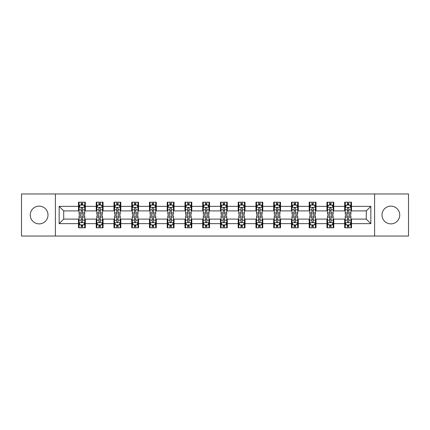 <?xml version="1.0" encoding="UTF-8"?>
<svg xmlns="http://www.w3.org/2000/svg" width="430" height="430" viewBox="0 0 430 430"><rect width="100%" height="100%" fill="white"/><g stroke="black" fill="none" stroke-linecap="round" stroke-linejoin="round"><path stroke-width="0.64" d="M390.87 206.126A8.874 8.874 0 0 0 381.996 215A8.874 8.874 0 0 0 390.87 223.874A8.874 8.874 0 0 0 399.739 215A8.874 8.874 0 0 0 390.87 206.126M39.13 206.126A8.874 8.874 0 0 0 30.261 215A8.874 8.874 0 0 0 39.13 223.874A8.874 8.874 0 0 0 48.004 215A8.874 8.874 0 0 0 39.13 206.126M374.6 236.043L408.5 236.043L408.5 193.957L374.6 193.957L374.6 236.043L55.4 236.043L55.4 193.957L21.5 193.957L21.5 236.043L55.4 236.043M374.6 193.957L55.4 193.957M351.509 206.357L351.509 202.202L344.683 202.202L344.683 206.357L333.761 206.357L333.761 202.202L326.934 202.202L326.934 206.357L316.018 206.357L316.018 202.202L309.192 202.202L309.192 206.357L298.269 206.357L298.269 202.202L291.443 202.202L291.443 206.357L280.521 206.357L280.521 202.202L273.7 202.202L273.7 206.357L262.778 206.357L262.778 202.202L255.952 202.202L255.952 206.357L245.03 206.357L245.03 202.202L238.204 202.202L238.204 206.357L227.287 206.357L227.287 202.202L220.461 202.202L220.461 206.357L209.539 206.357L209.539 202.202L202.713 202.202L202.713 206.357L191.796 206.357L191.796 202.202L184.97 202.202L184.97 206.357L174.048 206.357L174.048 202.202L167.222 202.202L167.222 206.357L156.3 206.357L156.3 202.202L149.479 202.202L149.479 206.357L138.557 206.357L138.557 202.202L131.731 202.202L131.731 206.357L120.808 206.357L120.808 202.202L113.982 202.202L113.982 206.357L103.066 206.357L103.066 202.202L96.239 202.202L96.239 206.357L85.317 206.357L85.317 202.202L78.491 202.202L78.491 206.357L59.152 206.357L59.152 223.643L63.704 219.096L78.491 219.096L78.491 227.798L85.317 227.798L85.317 219.096L96.239 219.096L96.239 227.798L103.066 227.798L103.066 219.096L113.982 219.096L113.982 227.798L120.808 227.798L120.808 219.096L131.731 219.096L131.731 227.798L138.557 227.798L138.557 219.096L149.479 219.096L149.479 227.798L156.3 227.798L156.3 219.096L167.222 219.096L167.222 227.798L174.048 227.798L174.048 219.096L184.97 219.096L184.97 227.798L191.796 227.798L191.796 219.096L202.713 219.096L202.713 227.798L209.539 227.798L209.539 219.096L220.461 219.096L220.461 227.798L227.287 227.798L227.287 219.096L238.204 219.096L238.204 227.798L245.03 227.798L245.03 219.096L255.952 219.096L255.952 227.798L262.778 227.798L262.778 219.096L273.7 219.096L273.7 227.798L280.521 227.798L280.521 219.096L291.443 219.096L291.443 227.798L298.269 227.798L298.269 219.096L309.192 219.096L309.192 227.798L316.018 227.798L316.018 219.096L326.934 219.096L326.934 227.798L333.761 227.798L333.761 219.096L344.683 219.096L344.683 227.798L351.509 227.798L351.509 219.096L366.296 219.096L366.296 210.904L351.509 210.904L351.509 206.357L370.848 206.357L370.848 223.643L351.509 223.643M344.683 223.643L333.761 223.643M326.934 223.643L316.018 223.643M309.192 223.643L298.269 223.643M291.443 223.643L280.521 223.643M273.7 223.643L262.778 223.643M255.952 223.643L245.03 223.643M238.204 223.643L227.287 223.643M220.461 223.643L209.539 223.643M202.713 223.643L191.796 223.643M184.97 223.643L174.048 223.643M167.222 223.643L156.3 223.643M149.479 223.643L138.557 223.643M131.731 223.643L120.808 223.643M113.982 223.643L103.066 223.643M96.239 223.643L85.317 223.643M78.491 223.643L59.152 223.643M344.683 206.357L344.683 210.904L333.761 210.904L333.761 206.357M326.934 206.357L326.934 210.904L316.018 210.904L316.018 206.357M309.192 206.357L309.192 210.904L298.269 210.904L298.269 206.357M291.443 206.357L291.443 210.904L280.521 210.904L280.521 206.357M273.7 206.357L273.7 210.904L262.778 210.904L262.778 206.357M255.952 206.357L255.952 210.904L245.03 210.904L245.03 206.357M238.204 206.357L238.204 210.904L227.287 210.904L227.287 206.357M220.461 206.357L220.461 210.904L209.539 210.904L209.539 206.357M202.713 206.357L202.713 210.904L191.796 210.904L191.796 206.357M184.97 206.357L184.97 210.904L174.048 210.904L174.048 206.357M167.222 206.357L167.222 210.904L156.3 210.904L156.3 206.357M149.479 206.357L149.479 210.904L138.557 210.904L138.557 206.357M131.731 206.357L131.731 210.904L120.808 210.904L120.808 206.357M113.982 206.357L113.982 210.904L103.066 210.904L103.066 206.357M96.239 206.357L96.239 210.904L85.317 210.904L85.317 206.357M78.491 206.357L78.491 210.904L63.704 210.904L59.152 206.357M63.704 210.904L63.704 219.096M370.848 223.643L366.296 219.096M366.296 210.904L370.848 206.357M78.491 205.046L79.061 205.046M81.222 205.046L82.587 205.046M84.748 205.046L85.317 205.046M78.491 210.791L79.061 210.791M81.222 210.791L82.587 210.791M84.748 210.791L85.317 210.791M78.491 219.209L79.061 219.209M81.222 219.209L82.587 219.209M84.748 219.209L85.317 219.209M78.491 224.954L79.061 224.954M81.222 224.954L82.587 224.954M84.748 224.954L85.317 224.954M96.239 219.209L96.809 219.209M98.97 219.209L100.335 219.209M102.496 219.209L103.066 219.209M96.239 224.954L96.809 224.954M98.97 224.954L100.335 224.954M102.496 224.954L103.066 224.954M96.239 205.046L96.809 205.046M98.97 205.046L100.335 205.046M102.496 205.046L103.066 205.046M96.239 210.791L96.809 210.791M98.97 210.791L100.335 210.791M102.496 210.791L103.066 210.791M113.982 219.209L114.552 219.209M116.713 219.209L118.078 219.209M120.239 219.209L120.808 219.209M113.982 224.954L114.552 224.954M116.713 224.954L118.078 224.954M120.239 224.954L120.808 224.954M113.982 205.046L114.552 205.046M116.713 205.046L118.078 205.046M120.239 205.046L120.808 205.046M113.982 210.791L114.552 210.791M116.713 210.791L118.078 210.791M120.239 210.791L120.808 210.791M131.731 219.209L132.3 219.209M134.461 219.209L135.826 219.209M137.987 219.209L138.557 219.209M131.731 224.954L132.3 224.954M134.461 224.954L135.826 224.954M137.987 224.954L138.557 224.954M131.731 205.046L132.3 205.046M134.461 205.046L135.826 205.046M137.987 205.046L138.557 205.046M131.731 210.791L132.3 210.791M134.461 210.791L135.826 210.791M137.987 210.791L138.557 210.791M149.479 219.209L150.043 219.209M152.204 219.209L153.569 219.209M155.735 219.209L156.3 219.209M149.479 224.954L150.043 224.954M152.204 224.954L153.569 224.954M155.735 224.954L156.3 224.954M149.479 205.046L150.043 205.046M152.204 205.046L153.569 205.046M155.735 205.046L156.3 205.046M149.479 210.791L150.043 210.791M152.204 210.791L153.569 210.791M155.735 210.791L156.3 210.791M167.222 219.209L167.791 219.209M169.952 219.209L171.317 219.209M173.478 219.209L174.048 219.209M167.222 224.954L167.791 224.954M169.952 224.954L171.317 224.954M173.478 224.954L174.048 224.954M167.222 205.046L167.791 205.046M169.952 205.046L171.317 205.046M173.478 205.046L174.048 205.046M167.222 210.791L167.791 210.791M169.952 210.791L171.317 210.791M173.478 210.791L174.048 210.791M184.97 219.209L185.54 219.209M187.7 219.209L189.066 219.209M191.226 219.209L191.796 219.209M184.97 224.954L185.54 224.954M187.7 224.954L189.066 224.954M191.226 224.954L191.796 224.954M184.97 205.046L185.54 205.046M187.7 205.046L189.066 205.046M191.226 205.046L191.796 205.046M184.97 210.791L185.54 210.791M187.7 210.791L189.066 210.791M191.226 210.791L191.796 210.791M202.713 219.209L203.282 219.209M205.443 219.209L206.808 219.209M208.969 219.209L209.539 219.209M202.713 224.954L203.282 224.954M205.443 224.954L206.808 224.954M208.969 224.954L209.539 224.954M202.713 205.046L203.282 205.046M205.443 205.046L206.808 205.046M208.969 205.046L209.539 205.046M202.713 210.791L203.282 210.791M205.443 210.791L206.808 210.791M208.969 210.791L209.539 210.791M220.461 219.209L221.031 219.209M223.191 219.209L224.557 219.209M226.718 219.209L227.287 219.209M220.461 224.954L221.031 224.954M223.191 224.954L224.557 224.954M226.718 224.954L227.287 224.954M220.461 205.046L221.031 205.046M223.191 205.046L224.557 205.046M226.718 205.046L227.287 205.046M220.461 210.791L221.031 210.791M223.191 210.791L224.557 210.791M226.718 210.791L227.287 210.791M238.204 219.209L238.774 219.209M240.934 219.209L242.3 219.209M244.46 219.209L245.03 219.209M238.204 224.954L238.774 224.954M240.934 224.954L242.3 224.954M244.46 224.954L245.03 224.954M238.204 205.046L238.774 205.046M240.934 205.046L242.3 205.046M244.46 205.046L245.03 205.046M238.204 210.791L238.774 210.791M240.934 210.791L242.3 210.791M244.46 210.791L245.03 210.791M255.952 219.209L256.522 219.209M258.683 219.209L260.048 219.209M262.209 219.209L262.778 219.209M255.952 224.954L256.522 224.954M258.683 224.954L260.048 224.954M262.209 224.954L262.778 224.954M255.952 205.046L256.522 205.046M258.683 205.046L260.048 205.046M262.209 205.046L262.778 205.046M255.952 210.791L256.522 210.791M258.683 210.791L260.048 210.791M262.209 210.791L262.778 210.791M273.7 219.209L274.265 219.209M276.431 219.209L277.796 219.209M279.957 219.209L280.521 219.209M273.7 224.954L274.265 224.954M276.431 224.954L277.796 224.954M279.957 224.954L280.521 224.954M273.7 205.046L274.265 205.046M276.431 205.046L277.796 205.046M279.957 205.046L280.521 205.046M273.7 210.791L274.265 210.791M276.431 210.791L277.796 210.791M279.957 210.791L280.521 210.791M291.443 219.209L292.013 219.209M294.174 219.209L295.539 219.209M297.7 219.209L298.269 219.209M291.443 224.954L292.013 224.954M294.174 224.954L295.539 224.954M297.7 224.954L298.269 224.954M291.443 205.046L292.013 205.046M294.174 205.046L295.539 205.046M297.7 205.046L298.269 205.046M291.443 210.791L292.013 210.791M294.174 210.791L295.539 210.791M297.7 210.791L298.269 210.791M309.192 219.209L309.761 219.209M311.922 219.209L313.287 219.209M315.448 219.209L316.018 219.209M309.192 224.954L309.761 224.954M311.922 224.954L313.287 224.954M315.448 224.954L316.018 224.954M309.192 205.046L309.761 205.046M311.922 205.046L313.287 205.046M315.448 205.046L316.018 205.046M309.192 210.791L309.761 210.791M311.922 210.791L313.287 210.791M315.448 210.791L316.018 210.791M326.934 219.209L327.504 219.209M329.665 219.209L331.03 219.209M333.191 219.209L333.761 219.209M326.934 224.954L327.504 224.954M329.665 224.954L331.03 224.954M333.191 224.954L333.761 224.954M326.934 205.046L327.504 205.046M329.665 205.046L331.03 205.046M333.191 205.046L333.761 205.046M326.934 210.791L327.504 210.791M329.665 210.791L331.03 210.791M333.191 210.791L333.761 210.791M344.683 219.209L345.252 219.209M347.413 219.209L348.778 219.209M350.939 219.209L351.509 219.209M344.683 224.954L345.252 224.954M347.413 224.954L348.778 224.954M350.939 224.954L351.509 224.954M344.683 205.046L345.252 205.046M347.413 205.046L348.778 205.046M350.939 205.046L351.509 205.046M344.683 210.791L345.252 210.791M347.413 210.791L348.778 210.791M350.939 210.791L351.509 210.791M82.587 203.68L81.222 203.68M84.748 212.893L82.587 212.893L82.587 214.317L84.748 214.317L84.748 207.378L83.614 205.105L80.2 205.105L79.061 207.378L79.061 214.317L81.222 214.317L81.222 212.893L79.061 212.893M79.061 207.378L79.061 202.202M84.748 207.378L84.748 202.202M81.222 205.105L81.222 202.202M82.587 202.202L82.587 205.105M82.587 212.893L82.587 208.233C82.135 207.357 81.678 207.357 81.222 208.233L81.222 212.893M81.222 226.32L82.587 226.32M79.061 217.107L81.222 217.107L81.222 215.683L79.061 215.683L79.061 222.622L80.2 224.895L83.614 224.895L84.748 222.622L84.748 215.683L82.587 215.683L82.587 217.107L84.748 217.107M84.748 222.622L84.748 227.798M79.061 222.622L79.061 227.798M82.587 224.895L82.587 227.798M81.222 227.798L81.222 224.895M81.222 217.107L81.222 221.767C81.678 222.643 82.13 222.643 82.587 221.767L82.587 217.107M100.335 203.68L98.97 203.68M102.496 212.893L100.335 212.893L100.335 214.317L102.496 214.317L102.496 207.378L101.356 205.105L97.943 205.105L96.809 207.378L96.809 214.317L98.97 214.317L98.97 212.893L96.809 212.893M96.809 207.378L96.809 202.202M102.496 207.378L102.496 202.202M98.97 205.105L98.97 202.202M100.335 202.202L100.335 205.105M100.335 212.893L100.335 208.233C99.878 207.357 99.421 207.357 98.97 208.233L98.97 212.893M118.078 203.68L116.713 203.68M120.239 212.893L118.078 212.893L118.078 214.317L120.239 214.317L120.239 207.378L119.105 205.105L115.692 205.105L114.552 207.378L114.552 214.317L116.713 214.317L116.713 212.893L114.552 212.893M114.552 207.378L114.552 202.202M120.239 207.378L120.239 202.202M116.713 205.105L116.713 202.202M118.078 202.202L118.078 205.105M118.078 212.893L118.078 208.233C117.626 207.357 117.17 207.357 116.713 208.233L116.713 212.893M98.97 226.32L100.335 226.32M96.809 217.107L98.97 217.107L98.97 215.683L96.809 215.683L96.809 222.622L97.943 224.895L101.356 224.895L102.496 222.622L102.496 215.683L100.335 215.683L100.335 217.107L102.496 217.107M102.496 222.622L102.496 227.798M96.809 222.622L96.809 227.798M100.335 224.895L100.335 227.798M98.97 227.798L98.97 224.895M98.97 217.107L98.97 221.767C99.421 222.643 99.878 222.643 100.335 221.767L100.335 217.107M116.713 226.32L118.078 226.32M114.552 217.107L116.713 217.107L116.713 215.683L114.552 215.683L114.552 222.622L115.692 224.895L119.105 224.895L120.239 222.622L120.239 215.683L118.078 215.683L118.078 217.107L120.239 217.107M120.239 222.622L120.239 227.798M114.552 222.622L114.552 227.798M118.078 224.895L118.078 227.798M116.713 227.798L116.713 224.895M116.713 217.107L116.713 221.767C117.17 222.643 117.621 222.643 118.078 221.767L118.078 217.107M135.826 203.68L134.461 203.68M137.987 212.893L135.826 212.893L135.826 214.317L137.987 214.317L137.987 207.378L136.847 205.105L133.434 205.105L132.3 207.378L132.3 214.317L134.461 214.317L134.461 212.893L132.3 212.893M132.3 207.378L132.3 202.202M137.987 207.378L137.987 202.202M134.461 205.105L134.461 202.202M135.826 202.202L135.826 205.105M135.826 212.893L135.826 208.233C135.369 207.357 134.918 207.357 134.461 208.233L134.461 212.893M153.569 203.68L152.204 203.68M155.735 212.893L153.569 212.893L153.569 214.317L155.735 214.317L155.735 207.378L154.596 205.105L151.183 205.105L150.043 207.378L150.043 214.317L152.204 214.317L152.204 212.893L150.043 212.893M150.043 207.378L150.043 202.202M155.735 207.378L155.735 202.202M152.204 205.105L152.204 202.202M153.569 202.202L153.569 205.105M153.569 212.893L153.569 208.233C153.118 207.357 152.661 207.357 152.204 208.233L152.204 212.893M171.317 203.68L169.952 203.68M173.478 212.893L171.317 212.893L171.317 214.317L173.478 214.317L173.478 207.378L172.339 205.105L168.931 205.105L167.791 207.378L167.791 214.317L169.952 214.317L169.952 212.893L167.791 212.893M167.791 207.378L167.791 202.202M173.478 207.378L173.478 202.202M169.952 205.105L169.952 202.202M171.317 202.202L171.317 205.105M171.317 212.893L171.317 208.233C170.861 207.357 170.409 207.357 169.952 208.233L169.952 212.893M134.461 226.32L135.826 226.32M132.3 217.107L134.461 217.107L134.461 215.683L132.3 215.683L132.3 222.622L133.434 224.895L136.847 224.895L137.987 222.622L137.987 215.683L135.826 215.683L135.826 217.107L137.987 217.107M137.987 222.622L137.987 227.798M132.3 222.622L132.3 227.798M135.826 224.895L135.826 227.798M134.461 227.798L134.461 224.895M134.461 217.107L134.461 221.767C134.912 222.643 135.369 222.643 135.826 221.767L135.826 217.107M152.204 226.32L153.569 226.32M150.043 217.107L152.204 217.107L152.204 215.683L150.043 215.683L150.043 222.622L151.183 224.895L154.596 224.895L155.735 222.622L155.735 215.683L153.569 215.683L153.569 217.107L155.735 217.107M155.735 222.622L155.735 227.798M150.043 222.622L150.043 227.798M153.569 224.895L153.569 227.798M152.204 227.798L152.204 224.895M152.204 217.107L152.204 221.767C152.661 222.643 153.118 222.643 153.569 221.767L153.569 217.107M169.952 226.32L171.317 226.32M167.791 217.107L169.952 217.107L169.952 215.683L167.791 215.683L167.791 222.622L168.931 224.895L172.339 224.895L173.478 222.622L173.478 215.683L171.317 215.683L171.317 217.107L173.478 217.107M173.478 222.622L173.478 227.798M167.791 222.622L167.791 227.798M171.317 224.895L171.317 227.798M169.952 227.798L169.952 224.895M169.952 217.107L169.952 221.767C170.409 222.643 170.861 222.643 171.317 221.767L171.317 217.107M189.066 203.68L187.7 203.68M191.226 212.893L189.066 212.893L189.066 214.317L191.226 214.317L191.226 207.378L190.087 205.105L186.674 205.105L185.54 207.378L185.54 214.317L187.7 214.317L187.7 212.893L185.54 212.893M185.54 207.378L185.54 202.202M191.226 207.378L191.226 202.202M187.7 205.105L187.7 202.202M189.066 202.202L189.066 205.105M189.066 212.893L189.066 208.233C188.609 207.357 188.152 207.357 187.7 208.233L187.7 212.893M187.7 226.32L189.066 226.32M185.54 217.107L187.7 217.107L187.7 215.683L185.54 215.683L185.54 222.622L186.674 224.895L190.087 224.895L191.226 222.622L191.226 215.683L189.066 215.683L189.066 217.107L191.226 217.107M191.226 222.622L191.226 227.798M185.54 222.622L185.54 227.798M189.066 224.895L189.066 227.798M187.7 227.798L187.7 224.895M187.7 217.107L187.7 221.767C188.152 222.643 188.609 222.643 189.066 221.767L189.066 217.107M206.808 203.68L205.443 203.68M208.969 212.893L206.808 212.893L206.808 214.317L208.969 214.317L208.969 207.378L207.835 205.105L204.422 205.105L203.282 207.378L203.282 214.317L205.443 214.317L205.443 212.893L203.282 212.893M203.282 207.378L203.282 202.202M208.969 207.378L208.969 202.202M205.443 205.105L205.443 202.202M206.808 202.202L206.808 205.105M206.808 212.893L206.808 208.233C206.357 207.357 205.9 207.357 205.443 208.233L205.443 212.893M205.443 226.32L206.808 226.32M203.282 217.107L205.443 217.107L205.443 215.683L203.282 215.683L203.282 222.622L204.422 224.895L207.835 224.895L208.969 222.622L208.969 215.683L206.808 215.683L206.808 217.107L208.969 217.107M208.969 222.622L208.969 227.798M203.282 222.622L203.282 227.798M206.808 224.895L206.808 227.798M205.443 227.798L205.443 224.895M205.443 217.107L205.443 221.767C205.9 222.643 206.352 222.643 206.808 221.767L206.808 217.107M224.557 203.68L223.191 203.68M226.718 212.893L224.557 212.893L224.557 214.317L226.718 214.317L226.718 207.378L225.578 205.105L222.165 205.105L221.031 207.378L221.031 214.317L223.191 214.317L223.191 212.893L221.031 212.893M221.031 207.378L221.031 202.202M226.718 207.378L226.718 202.202M223.191 205.105L223.191 202.202M224.557 202.202L224.557 205.105M224.557 212.893L224.557 208.233C224.1 207.357 223.648 207.357 223.191 208.233L223.191 212.893M223.191 226.32L224.557 226.32M221.031 217.107L223.191 217.107L223.191 215.683L221.031 215.683L221.031 222.622L222.165 224.895L225.578 224.895L226.718 222.622L226.718 215.683L224.557 215.683L224.557 217.107L226.718 217.107M226.718 222.622L226.718 227.798M221.031 222.622L221.031 227.798M224.557 224.895L224.557 227.798M223.191 227.798L223.191 224.895M223.191 217.107L223.191 221.767C223.643 222.643 224.1 222.643 224.557 221.767L224.557 217.107M242.3 203.68L240.934 203.68M244.46 212.893L242.3 212.893L242.3 214.317L244.46 214.317L244.46 207.378L243.326 205.105L239.913 205.105L238.774 207.378L238.774 214.317L240.934 214.317L240.934 212.893L238.774 212.893M238.774 207.378L238.774 202.202M244.46 207.378L244.46 202.202M240.934 205.105L240.934 202.202M242.3 202.202L242.3 205.105M242.3 212.893L242.3 208.233C241.848 207.357 241.391 207.357 240.934 208.233L240.934 212.893M240.934 226.32L242.3 226.32M238.774 217.107L240.934 217.107L240.934 215.683L238.774 215.683L238.774 222.622L239.913 224.895L243.326 224.895L244.46 222.622L244.46 215.683L242.3 215.683L242.3 217.107L244.46 217.107M244.46 222.622L244.46 227.798M238.774 222.622L238.774 227.798M242.3 224.895L242.3 227.798M240.934 227.798L240.934 224.895M240.934 217.107L240.934 221.767C241.391 222.643 241.848 222.643 242.3 221.767L242.3 217.107M260.048 203.68L258.683 203.68M262.209 212.893L260.048 212.893L260.048 214.317L262.209 214.317L262.209 207.378L261.069 205.105L257.661 205.105L256.522 207.378L256.522 214.317L258.683 214.317L258.683 212.893L256.522 212.893M256.522 207.378L256.522 202.202M262.209 207.378L262.209 202.202M258.683 205.105L258.683 202.202M260.048 202.202L260.048 205.105M260.048 212.893L260.048 208.233C259.591 207.357 259.139 207.357 258.683 208.233L258.683 212.893M258.683 226.32L260.048 226.32M256.522 217.107L258.683 217.107L258.683 215.683L256.522 215.683L256.522 222.622L257.661 224.895L261.069 224.895L262.209 222.622L262.209 215.683L260.048 215.683L260.048 217.107L262.209 217.107M262.209 222.622L262.209 227.798M256.522 222.622L256.522 227.798M260.048 224.895L260.048 227.798M258.683 227.798L258.683 224.895M258.683 217.107L258.683 221.767C259.139 222.643 259.591 222.643 260.048 221.767L260.048 217.107M277.796 203.68L276.431 203.68M279.957 212.893L277.796 212.893L277.796 214.317L279.957 214.317L279.957 207.378L278.817 205.105L275.404 205.105L274.265 207.378L274.265 214.317L276.431 214.317L276.431 212.893L274.265 212.893M274.265 207.378L274.265 202.202M279.957 207.378L279.957 202.202M276.431 205.105L276.431 202.202M277.796 202.202L277.796 205.105M277.796 212.893L277.796 208.233C277.339 207.357 276.882 207.357 276.431 208.233L276.431 212.893M276.431 226.32L277.796 226.32M274.265 217.107L276.431 217.107L276.431 215.683L274.265 215.683L274.265 222.622L275.404 224.895L278.817 224.895L279.957 222.622L279.957 215.683L277.796 215.683L277.796 217.107L279.957 217.107M279.957 222.622L279.957 227.798M274.265 222.622L274.265 227.798M277.796 224.895L277.796 227.798M276.431 227.798L276.431 224.895M276.431 217.107L276.431 221.767C276.882 222.643 277.339 222.643 277.796 221.767L277.796 217.107M295.539 203.68L294.174 203.68M297.7 212.893L295.539 212.893L295.539 214.317L297.7 214.317L297.7 207.378L296.566 205.105L293.152 205.105L292.013 207.378L292.013 214.317L294.174 214.317L294.174 212.893L292.013 212.893M292.013 207.378L292.013 202.202M297.7 207.378L297.7 202.202M294.174 205.105L294.174 202.202M295.539 202.202L295.539 205.105M295.539 212.893L295.539 208.233C295.087 207.357 294.631 207.357 294.174 208.233L294.174 212.893M294.174 226.32L295.539 226.32M292.013 217.107L294.174 217.107L294.174 215.683L292.013 215.683L292.013 222.622L293.152 224.895L296.566 224.895L297.7 222.622L297.7 215.683L295.539 215.683L295.539 217.107L297.7 217.107M297.7 222.622L297.7 227.798M292.013 222.622L292.013 227.798M295.539 224.895L295.539 227.798M294.174 227.798L294.174 224.895M294.174 217.107L294.174 221.767C294.631 222.643 295.082 222.643 295.539 221.767L295.539 217.107M313.287 203.68L311.922 203.68M315.448 212.893L313.287 212.893L313.287 214.317L315.448 214.317L315.448 207.378L314.308 205.105L310.895 205.105L309.761 207.378L309.761 214.317L311.922 214.317L311.922 212.893L309.761 212.893M309.761 207.378L309.761 202.202M315.448 207.378L315.448 202.202M311.922 205.105L311.922 202.202M313.287 202.202L313.287 205.105M313.287 212.893L313.287 208.233C312.83 207.357 312.379 207.357 311.922 208.233L311.922 212.893M311.922 226.32L313.287 226.32M309.761 217.107L311.922 217.107L311.922 215.683L309.761 215.683L309.761 222.622L310.895 224.895L314.308 224.895L315.448 222.622L315.448 215.683L313.287 215.683L313.287 217.107L315.448 217.107M315.448 222.622L315.448 227.798M309.761 222.622L309.761 227.798M313.287 224.895L313.287 227.798M311.922 227.798L311.922 224.895M311.922 217.107L311.922 221.767C312.373 222.643 312.83 222.643 313.287 221.767L313.287 217.107M331.03 203.68L329.665 203.68M333.191 212.893L331.03 212.893L331.03 214.317L333.191 214.317L333.191 207.378L332.057 205.105L328.644 205.105L327.504 207.378L327.504 214.317L329.665 214.317L329.665 212.893L327.504 212.893M327.504 207.378L327.504 202.202M333.191 207.378L333.191 202.202M329.665 205.105L329.665 202.202M331.03 202.202L331.03 205.105M331.03 212.893L331.03 208.233C330.579 207.357 330.122 207.357 329.665 208.233L329.665 212.893M329.665 226.32L331.03 226.32M327.504 217.107L329.665 217.107L329.665 215.683L327.504 215.683L327.504 222.622L328.644 224.895L332.057 224.895L333.191 222.622L333.191 215.683L331.03 215.683L331.03 217.107L333.191 217.107M333.191 222.622L333.191 227.798M327.504 222.622L327.504 227.798M331.03 224.895L331.03 227.798M329.665 227.798L329.665 224.895M329.665 217.107L329.665 221.767C330.122 222.643 330.579 222.643 331.03 221.767L331.03 217.107M348.778 203.68L347.413 203.68M350.939 212.893L348.778 212.893L348.778 214.317L350.939 214.317L350.939 207.378L349.8 205.105L346.387 205.105L345.252 207.378L345.252 214.317L347.413 214.317L347.413 212.893L345.252 212.893M345.252 207.378L345.252 202.202M350.939 207.378L350.939 202.202M347.413 205.105L347.413 202.202M348.778 202.202L348.778 205.105M348.778 212.893L348.778 208.233C348.321 207.357 347.87 207.357 347.413 208.233L347.413 212.893M347.413 226.32L348.778 226.32M345.252 217.107L347.413 217.107L347.413 215.683L345.252 215.683L345.252 222.622L346.387 224.895L349.8 224.895L350.939 222.622L350.939 215.683L348.778 215.683L348.778 217.107L350.939 217.107M350.939 222.622L350.939 227.798M345.252 222.622L345.252 227.798M348.778 224.895L348.778 227.798M347.413 227.798L347.413 224.895M347.413 217.107L347.413 221.767C347.865 222.643 348.321 222.643 348.778 221.767L348.778 217.107M84.721 207.319L79.088 207.319M79.061 205.239L80.13 205.239M83.678 205.239L84.748 205.239M81.222 209.84L79.061 209.84M84.748 209.84L82.587 209.84M82.587 204.406L81.222 204.406M79.088 222.681L84.721 222.681M84.748 224.761L83.678 224.761M80.13 224.761L79.061 224.761M82.587 220.16L84.748 220.16M79.061 220.16L81.222 220.16M81.222 225.594L82.587 225.594M102.464 207.319L96.836 207.319M96.809 205.239L97.879 205.239M101.426 205.239L102.496 205.239M98.97 209.84L96.809 209.84M102.496 209.84L100.335 209.84M100.335 204.406L98.97 204.406M120.212 207.319L114.579 207.319M114.552 205.239L115.622 205.239M119.169 205.239L120.239 205.239M116.713 209.84L114.552 209.84M120.239 209.84L118.078 209.84M118.078 204.406L116.713 204.406M96.836 222.681L102.464 222.681M102.496 224.761L101.426 224.761M97.879 224.761L96.809 224.761M100.335 220.16L102.496 220.16M96.809 220.16L98.97 220.16M98.97 225.594L100.335 225.594M114.579 222.681L120.212 222.681M120.239 224.761L119.169 224.761M115.622 224.761L114.552 224.761M118.078 220.16L120.239 220.16M114.552 220.16L116.713 220.16M116.713 225.594L118.078 225.594M137.96 207.319L132.327 207.319M132.3 205.239L133.37 205.239M136.917 205.239L137.987 205.239M134.461 209.84L132.3 209.84M137.987 209.84L135.826 209.84M135.826 204.406L134.461 204.406M155.703 207.319L150.075 207.319M150.043 205.239L151.113 205.239M154.666 205.239L155.735 205.239M152.204 209.84L150.043 209.84M155.735 209.84L153.569 209.84M153.569 204.406L152.204 204.406M173.451 207.319L167.818 207.319M167.791 205.239L168.861 205.239M172.408 205.239L173.478 205.239M169.952 209.84L167.791 209.84M173.478 209.84L171.317 209.84M171.317 204.406L169.952 204.406M132.327 222.681L137.96 222.681M137.987 224.761L136.917 224.761M133.37 224.761L132.3 224.761M135.826 220.16L137.987 220.16M132.3 220.16L134.461 220.16M134.461 225.594L135.826 225.594M150.075 222.681L155.703 222.681M155.735 224.761L154.666 224.761M151.113 224.761L150.043 224.761M153.569 220.16L155.735 220.16M150.043 220.16L152.204 220.16M152.204 225.594L153.569 225.594M167.818 222.681L173.451 222.681M173.478 224.761L172.408 224.761M168.861 224.761L167.791 224.761M171.317 220.16L173.478 220.16M167.791 220.16L169.952 220.16M169.952 225.594L171.317 225.594M191.194 207.319L185.566 207.319M185.54 205.239L186.604 205.239M190.157 205.239L191.226 205.239M187.7 209.84L185.54 209.84M191.226 209.84L189.066 209.84M189.066 204.406L187.7 204.406M185.566 222.681L191.194 222.681M191.226 224.761L190.157 224.761M186.604 224.761L185.54 224.761M189.066 220.16L191.226 220.16M185.54 220.16L187.7 220.16M187.7 225.594L189.066 225.594M208.942 207.319L203.309 207.319M203.282 205.239L204.352 205.239M207.9 205.239L208.969 205.239M205.443 209.84L203.282 209.84M208.969 209.84L206.808 209.84M206.808 204.406L205.443 204.406M203.309 222.681L208.942 222.681M208.969 224.761L207.9 224.761M204.352 224.761L203.282 224.761M206.808 220.16L208.969 220.16M203.282 220.16L205.443 220.16M205.443 225.594L206.808 225.594M226.691 207.319L221.058 207.319M221.031 205.239L222.1 205.239M225.648 205.239L226.718 205.239M223.191 209.84L221.031 209.84M226.718 209.84L224.557 209.84M224.557 204.406L223.191 204.406M221.058 222.681L226.691 222.681M226.718 224.761L225.648 224.761M222.1 224.761L221.031 224.761M224.557 220.16L226.718 220.16M221.031 220.16L223.191 220.16M223.191 225.594L224.557 225.594M244.433 207.319L238.806 207.319M238.774 205.239L239.843 205.239M243.396 205.239L244.46 205.239M240.934 209.84L238.774 209.84M244.46 209.84L242.3 209.84M242.3 204.406L240.934 204.406M238.806 222.681L244.433 222.681M244.46 224.761L243.396 224.761M239.843 224.761L238.774 224.761M242.3 220.16L244.46 220.16M238.774 220.16L240.934 220.16M240.934 225.594L242.3 225.594M262.182 207.319L256.549 207.319M256.522 205.239L257.591 205.239M261.139 205.239L262.209 205.239M258.683 209.84L256.522 209.84M262.209 209.84L260.048 209.84M260.048 204.406L258.683 204.406M256.549 222.681L262.182 222.681M262.209 224.761L261.139 224.761M257.591 224.761L256.522 224.761M260.048 220.16L262.209 220.16M256.522 220.16L258.683 220.16M258.683 225.594L260.048 225.594M279.925 207.319L274.297 207.319M274.265 205.239L275.334 205.239M278.887 205.239L279.957 205.239M276.431 209.84L274.265 209.84M279.957 209.84L277.796 209.84M277.796 204.406L276.431 204.406M274.297 222.681L279.925 222.681M279.957 224.761L278.887 224.761M275.334 224.761L274.265 224.761M277.796 220.16L279.957 220.16M274.265 220.16L276.431 220.16M276.431 225.594L277.796 225.594M297.673 207.319L292.04 207.319M292.013 205.239L293.083 205.239M296.63 205.239L297.7 205.239M294.174 209.84L292.013 209.84M297.7 209.84L295.539 209.84M295.539 204.406L294.174 204.406M292.04 222.681L297.673 222.681M297.7 224.761L296.63 224.761M293.083 224.761L292.013 224.761M295.539 220.16L297.7 220.16M292.013 220.16L294.174 220.16M294.174 225.594L295.539 225.594M315.421 207.319L309.788 207.319M309.761 205.239L310.831 205.239M314.378 205.239L315.448 205.239M311.922 209.84L309.761 209.84M315.448 209.84L313.287 209.84M313.287 204.406L311.922 204.406M309.788 222.681L315.421 222.681M315.448 224.761L314.378 224.761M310.831 224.761L309.761 224.761M313.287 220.16L315.448 220.16M309.761 220.16L311.922 220.16M311.922 225.594L313.287 225.594M333.164 207.319L327.536 207.319M327.504 205.239L328.574 205.239M332.121 205.239L333.191 205.239M329.665 209.84L327.504 209.84M333.191 209.84L331.03 209.84M331.03 204.406L329.665 204.406M327.536 222.681L333.164 222.681M333.191 224.761L332.121 224.761M328.574 224.761L327.504 224.761M331.03 220.16L333.191 220.16M327.504 220.16L329.665 220.16M329.665 225.594L331.03 225.594M350.912 207.319L345.279 207.319M345.252 205.239L346.322 205.239M349.869 205.239L350.939 205.239M347.413 209.84L345.252 209.84M350.939 209.84L348.778 209.84M348.778 204.406L347.413 204.406M345.279 222.681L350.912 222.681M350.939 224.761L349.869 224.761M346.322 224.761L345.252 224.761M348.778 220.16L350.939 220.16M345.252 220.16L347.413 220.16M347.413 225.594L348.778 225.594"/></g></svg>
